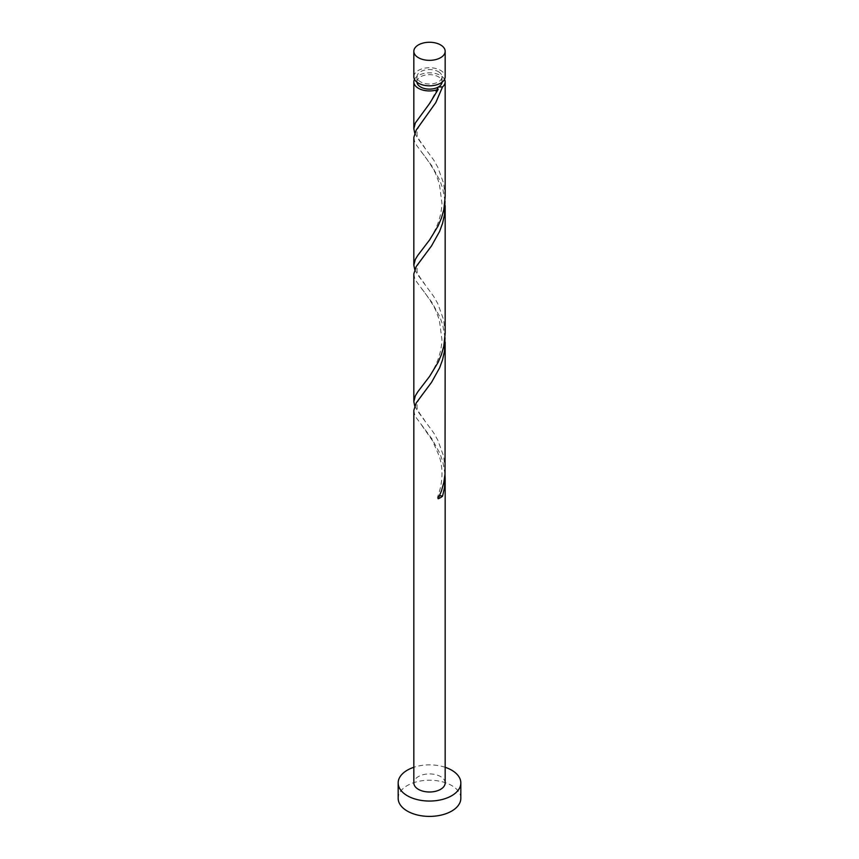 <?xml version="1.0" encoding="UTF-8"?>
<svg xmlns="http://www.w3.org/2000/svg" width="859" height="859" viewBox="0 0 859 859"><rect width="100%" height="100%" fill="white"/><g stroke="black" fill="none" stroke-linecap="round" stroke-linejoin="round"><path stroke-width="0.64" stroke-dasharray="4.29 3.22" d="M413.834 76.773A15.666 9.041 180 0 1 423.508 68.419A15.666 9.041 180 0 1 440.581 70.384A15.666 9.041 180 0 1 445.166 76.773M438.358 71.662A12.531 7.237 180 0 1 442.031 76.773A12.531 7.237 180 0 1 434.3 83.463A12.531 7.237 180 0 1 420.642 81.895A12.531 7.237 180 0 1 416.969 76.773A12.531 7.237 180 0 1 424.7 70.094A12.531 7.237 180 0 1 438.358 71.662M416.98 82.217A12.531 7.237 180 0 1 416.969 81.895A12.531 7.237 180 0 1 424.7 75.205A12.531 7.237 180 0 1 438.358 76.773A12.531 7.237 180 0 1 442.031 81.895A12.531 7.237 180 0 1 442.02 82.217M460.832 798.312A31.332 18.093 0 0 0 451.651 785.513A31.332 18.093 0 0 0 417.506 781.593A31.332 18.093 0 0 0 398.168 798.312M445.005 337.716L442.793 325.185L439.926 317.014L431.948 302.422L416.443 281.559L414.532 277.682L413.834 273.849M445.166 782.957A15.666 9.041 0 0 0 440.581 776.568A15.666 9.041 0 0 0 423.508 774.603A15.666 9.041 0 0 0 413.834 782.957M445.005 474.157L442.793 461.616L439.926 453.445L431.948 438.863L416.443 418L414.532 414.124L413.834 410.291M414.725 405.942L417.517 410.967L433.709 432.882L437.789 440.119L443.663 456.333L445.166 469.809M414.725 133.059L417.517 138.084L433.709 160.01L437.789 167.247L443.663 183.45L445.166 196.926M414.478 79.339A15.666 9.041 180 0 1 440.581 75.495A15.666 9.041 180 0 1 444.522 79.339M445.005 201.274L442.793 188.744L439.926 180.573L431.948 165.991L416.443 145.117L414.532 141.241L413.834 137.408M414.725 269.501L417.517 274.526L433.709 296.441L437.789 303.689L443.663 319.892L445.166 333.367M445.166 767.291A31.332 18.093 0 0 0 413.834 767.291M438.154 498.746A3.135 1.804 180 0 1 437.521 497.2A3.135 1.804 180 0 1 439.475 495.911M442.031 76.773L442.031 81.895M416.969 76.773L416.969 81.895M421.629 425.151L432.378 440.538L439.325 456.279C443.416 469.443 442.814 483.091 437.521 497.2M424.486 391.822C419.976 397.255 417.517 401.4 417.12 404.245C416.851 408.712 416.497 409.485 424.443 420.008M421.629 288.71C425.001 292.532 433.902 305.493 435.932 310.926L439.325 319.838L441.988 340.035C440.646 363.25 428.544 377.627 421.597 386.775M424.486 255.381C419.976 260.814 417.517 264.959 417.12 267.804C416.851 272.271 416.497 273.044 424.443 283.567M421.629 152.279C425.001 156.102 433.902 169.051 435.932 174.495L439.325 183.407L441.988 203.594C440.646 226.819 428.544 241.186 421.597 250.334M424.486 118.939C419.976 124.372 417.517 128.517 417.12 131.373C416.851 135.829 416.497 136.613 424.443 147.125M437.521 87.886C432.474 98.978 427.159 107.654 421.597 113.893"/><path stroke-width="1.29" d="M418.419 57.703A15.666 9.041 0 0 0 435.492 59.658A15.666 9.041 0 0 0 445.166 51.304A15.666 9.041 0 0 0 440.581 44.915A15.666 9.041 0 0 0 423.508 42.95A15.666 9.041 0 0 0 413.834 51.304A15.666 9.041 0 0 0 418.419 57.703M445.166 51.304L445.166 76.773A15.666 9.041 180 0 1 435.492 85.138A15.666 9.041 180 0 1 418.419 83.173A15.666 9.041 180 0 1 413.834 76.773L413.834 51.304M442.02 82.217A12.531 7.237 180 0 1 438.358 87.006A12.531 7.237 180 0 1 420.642 87.006A12.531 7.237 180 0 1 416.98 82.217M413.834 767.291A31.332 18.093 0 0 0 398.168 782.957A31.332 18.093 0 0 0 407.349 795.745A31.332 18.093 0 0 0 441.494 799.675A31.332 18.093 0 0 0 460.832 782.957A31.332 18.093 0 0 0 451.651 770.169A31.332 18.093 0 0 0 445.166 767.291M398.168 782.957L398.168 798.312A31.332 18.093 0 0 0 407.349 811.1A31.332 18.093 0 0 0 441.494 815.019A31.332 18.093 0 0 0 460.832 798.312L460.832 782.957M439.475 495.911A3.135 1.804 180 0 1 442.557 496.201L444.468 487.676L445.166 478.506L445.166 782.957A15.666 9.041 0 0 1 435.492 791.311A15.666 9.041 0 0 1 418.419 789.357A15.666 9.041 0 0 1 413.834 782.957L413.834 410.291L416.207 402.968L431.519 382.352L439.593 367.888L442.557 359.771L444.468 351.234L445.005 337.716M445.166 478.506L445.005 474.157M442.557 496.201A15.666 9.041 180 0 1 438.154 498.746L441.483 490.833L443.835 482.447L445.037 473.771L445.166 342.065M444.522 79.339A15.666 9.041 180 0 1 445.166 81.895L445.166 196.926L443.835 209.575L441.483 217.961L438.154 225.874L429.715 239.779L417.807 255.359L415.337 259.418L413.834 265.152L413.834 137.408L416.207 130.096L435.814 102.575L442.557 86.888L438.358 87.006L437.521 87.886L438.154 89.433A15.666 9.041 180 0 1 418.419 88.294A15.666 9.041 180 0 1 413.834 81.895A15.666 9.041 180 0 1 414.478 79.339M438.154 89.433L429.715 103.338L415.337 122.977L413.834 128.71L414.725 133.059M445.166 81.895A15.666 9.041 180 0 1 442.557 86.888M445.166 205.634L445.166 333.367L443.835 346.016L441.483 354.402L438.154 362.315L429.715 376.221L417.807 391.801L415.337 395.849L413.834 401.582L413.834 273.849L416.207 266.526L431.519 245.91L439.593 231.447L442.557 223.329L444.468 214.804L445.005 201.274M413.834 265.152L414.725 269.501M413.834 401.582L414.725 405.942M413.834 81.895L413.834 128.71"/></g></svg>
